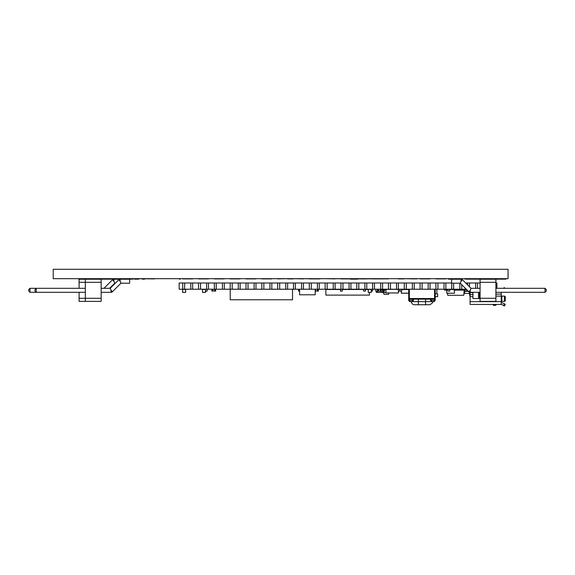 <?xml version="1.0" encoding="UTF-8"?>
<svg xmlns="http://www.w3.org/2000/svg" width="575" height="575" viewBox="0 0 575 575"><rect width="100%" height="100%" fill="white"/><g stroke="black" fill="none" stroke-linecap="round" stroke-linejoin="round"><path stroke-width="0.86" d="M495.909 292.301L545.007 292.301L546.25 291.051L546.25 289.556L545.007 288.312L495.909 288.312M545.007 292.301L545.007 288.312M460.273 283.202L461.1 281.211L461.1 279.213L451.605 279.213L451.605 283.202L460.273 283.202L468.783 291.712A1.991 1.991 0 0 0 470.192 292.301L480.082 292.301M461.1 279.213A1.991 1.991 0 0 1 462.508 279.795L471.018 288.312L480.082 288.312M480.082 298.281L480.082 301.393L495.909 301.393L495.909 298.281L480.082 298.281L480.082 282.332L495.909 282.332L495.909 298.281M495.909 282.332L495.909 279.213L480.082 279.213L480.082 282.332M85.323 292.301L29.993 292.301L28.75 291.051L28.75 289.556L29.993 288.312L29.993 292.301M85.323 288.312L29.993 288.312M120.132 281.211L120.132 279.213A1.991 1.991 0 0 0 118.723 279.795L120.132 281.211L120.958 283.202L129.627 283.202L129.627 279.213L113.9 279.213A1.991 1.991 0 0 0 112.492 279.795L103.982 288.312M115.323 283.202L114.727 283.202L109.617 288.312M85.323 301.393L85.323 279.213L101.15 279.213L101.15 301.393L79.091 301.393L79.091 292.301M101.15 298.281L79.091 298.281M79.091 288.312L79.091 279.213L85.323 279.213M101.15 282.332L79.091 282.332M408.717 289.225L408.717 299.151L409.342 299.151L409.342 298.533L408.717 298.533L434.578 298.533L434.578 299.151L435.196 299.151L435.196 300.402L433.952 301.645L431.775 301.645L434.161 301.623L435.196 300.402L433.952 301.645L434.578 300.402L431.149 300.402L431.559 301.623L430.524 300.402L430.524 299.151L430.977 301.357L431.775 301.645L430.524 300.402L431.149 300.402L431.149 299.151L435.196 299.151L435.196 298.533L434.578 298.533L435.196 298.533L435.196 289.225M425.543 299.151L425.543 301.645L434.161 301.623L435.196 300.402L434.578 300.402L434.578 299.151L408.717 299.151L408.717 300.402L409.961 301.645L409.342 300.402L408.717 300.402L409.731 301.623M409.342 289.225L409.342 298.533L434.578 298.533L434.578 289.225M425.543 304.757L425.543 301.645L411.369 301.645C411.549 303.535 412.591 304.577 414.482 304.757L429.432 304.757C432.026 303.665 433.061 302.623 432.551 301.645M413.389 300.402L412.943 301.357L412.146 301.645L413.389 300.402L413.389 299.151L413.389 300.402L412.771 300.402L412.146 301.645L409.961 301.645L412.354 301.623L413.389 300.402M412.771 299.151L409.342 299.151L409.342 300.402L412.771 300.402L412.771 299.151M412.943 301.357L412.153 301.645M411.369 301.645L409.752 301.623L408.739 300.603M430.977 301.357L431.76 301.645M179.148 289.225L179.148 282.993L182.699 282.993L182.699 289.225L179.148 289.225M451.605 282.993L445.884 282.993L445.884 289.225L435.915 289.225L435.915 282.993L430.057 282.993L430.057 289.225L420.088 289.225L420.088 282.993L414.23 282.993L414.23 289.225L388.434 289.225L388.434 282.993L374.483 282.993L374.483 289.225L309.307 289.225L309.307 282.993L295.349 282.993L295.349 289.225L230.18 289.225L230.18 282.993L216.222 282.993L216.222 289.225L198.526 289.225L198.526 282.993L192.668 282.993L192.668 289.225L190.799 289.225L190.799 282.993L182.699 282.993L182.699 289.225L184.719 289.225M216.373 282.993L214.353 282.993L214.353 289.225L214.353 282.993L208.495 282.993L208.495 289.225L208.495 282.993L198.526 282.993L198.526 289.225L192.668 289.225L192.668 282.993L190.799 282.993M295.507 282.993L293.48 282.993L293.48 289.225L293.48 282.993L277.653 282.993L277.653 289.225L277.653 282.993L261.833 282.993L261.833 289.225L261.833 282.993L246.007 282.993L246.007 289.225L246.007 282.993L240.149 282.993L240.149 289.225L240.149 282.993L230.18 282.993L230.18 289.225L222.453 289.225L222.453 282.993M374.634 282.993L372.614 282.993L372.614 289.225L372.614 282.993L356.787 282.993L356.787 289.225L356.787 282.993L340.961 282.993L340.961 289.225L340.961 282.993L325.134 282.993L325.134 289.225L325.134 282.993L319.276 282.993L319.276 289.225L319.276 282.993L309.307 282.993L309.307 289.225L301.58 289.225L301.58 282.993M453.61 283.202L453.61 289.225L445.884 289.225L445.884 282.993L435.915 282.993L435.915 289.225L430.057 289.225L430.057 282.993L420.088 282.993L420.088 289.225L414.23 289.225L414.23 282.993L404.261 282.993L404.261 289.225L404.261 282.993L398.403 282.993L398.403 289.225L398.403 282.993L388.434 282.993L388.434 289.225L380.707 289.225L380.707 282.993M480.082 282.993L467.568 282.993L467.568 284.855L467.568 282.993L465.7 282.993M496.915 288.312L496.915 282.993L495.909 282.993M477.537 282.993L477.537 288.312L477.537 282.993M466.296 289.225L461.711 289.225L461.711 284.639L461.711 289.225L459.842 289.225L459.842 283.202M451.742 289.225L451.742 283.202L451.742 289.225M255.976 282.993L255.976 289.225L255.976 282.993M350.93 282.993L350.93 289.225L350.93 282.993M335.103 282.993L335.103 289.225L335.103 282.993M303.449 282.993L303.449 289.225L303.449 282.993M382.583 282.993L382.583 289.225L382.583 282.993M224.322 282.993L224.322 289.225L224.322 282.993M366.757 282.993L366.757 289.225L366.757 282.993M287.622 282.993L287.622 289.225L287.622 282.993M271.803 282.993L271.803 289.225L271.803 282.993M222.453 289.225L216.373 289.225M301.58 289.225L295.507 289.225M380.707 289.225L374.634 289.225M459.842 289.225L453.761 289.225M469.437 286.731L469.588 282.993M475.669 288.312L475.669 282.993M437.934 289.225L437.934 282.993M444.015 289.225L444.015 282.993M422.107 289.225L422.107 282.993M428.188 289.225L428.188 282.993M406.288 289.225L406.288 282.993M412.361 289.225L412.361 282.993M390.461 289.225L390.461 282.993M396.534 289.225L396.534 282.993M358.807 289.225L358.807 282.993M364.888 289.225L364.888 282.993M279.68 289.225L279.68 282.993M285.753 289.225L285.753 282.993M342.98 289.225L342.98 282.993M349.061 289.225L349.061 282.993M263.853 289.225L263.853 282.993M269.927 289.225L269.927 282.993M327.153 289.225L327.153 282.993M333.234 289.225L333.234 282.993M248.026 289.225L248.026 282.993M254.1 289.225L254.1 282.993M311.327 289.225L311.327 282.993M317.407 289.225L317.407 282.993M232.199 289.225L232.199 282.993M238.28 289.225L238.28 282.993M200.546 289.225L200.546 282.993M206.626 289.225L206.626 282.993M190.799 289.225L184.568 289.225L184.719 282.993M375.906 289.225L375.468 289.29M376.532 289.225L375.906 289.29M377.322 289.225L376.532 289.29M378.213 289.225L377.322 289.29M378.846 289.225L378.213 289.29M362.48 289.225L362.042 289.29M363.105 289.225L362.48 289.29M363.896 289.225L363.105 289.29M364.787 289.225L363.896 289.29M365.42 289.225L364.787 289.29M365.757 289.225L365.355 291.115L363.608 291.051L363.608 289.311L365.355 289.311L365.355 291.115L363.544 291.051L363.608 289.29M335.232 289.225L334.557 289.29M336.303 289.225L335.232 289.29M337.367 289.225L336.303 289.29M338.05 289.225L337.367 289.29M323.466 289.225L324.81 289.225M316.372 289.225L318.385 289.29L318.313 291.115L317.436 291.115L317.436 289.29L315.193 289.247M318.385 289.225L317.436 289.311M319.355 289.225L318.385 289.29M320.117 289.225L319.355 289.29M320.591 289.225L320.117 289.29M300.66 289.225L302.666 289.225M303.636 289.225L302.666 289.29M304.398 289.225L303.636 289.29M304.872 289.225L304.398 289.29M284.381 289.225L285.717 289.225M286.515 289.225L285.717 289.29M287.486 289.225L286.515 289.29M273.01 289.225L272.342 289.29M274.088 289.225L273.01 289.29M274.915 289.225L274.088 289.29M275.562 289.225L274.915 289.29M276.086 289.225L275.562 289.29M258.34 289.225L259.677 289.225M260.188 289.225L259.677 289.29M260.949 289.225L260.188 289.29M262.121 289.225L260.949 289.29M245.604 289.225L245.072 289.29M246.237 289.225L245.604 289.29M247.063 289.225L246.237 289.29M247.854 289.225L247.063 289.29M248.493 289.225L247.854 289.29M248.917 289.225L248.493 289.29M237.856 289.225L240.012 289.225M242.37 289.225L240.012 289.29M252.31 289.225L251.872 289.29M252.928 289.225L252.31 289.29M253.683 289.225L252.928 289.29M254.438 289.225L253.683 289.29M255.041 289.225L254.438 289.29M255.429 289.225L255.041 289.29M265.276 289.225L266.613 289.225M267.167 289.225L266.642 289.29M267.871 289.225L267.167 289.29M268.626 289.225L267.871 289.29M269.071 289.225L268.626 289.29M278.897 289.225L280.241 289.225M281.038 289.225L280.241 289.29M282.009 289.225L281.038 289.29M289.297 289.225L290.713 289.225M291.633 289.225L290.713 289.29M292.56 289.225L291.654 289.29M293.94 289.225L292.56 289.29M307.754 289.225L309.091 289.225M328.742 289.225L328.073 289.29M329.813 289.225L328.742 289.29M330.639 289.225L329.813 289.29M331.286 289.225L330.639 289.29M331.811 289.225L331.286 289.29M349.384 289.225L349.751 289.225M350.779 289.225L349.751 289.29M352.288 289.225L350.779 289.29M354.135 289.225L352.288 289.29M355.99 289.225L354.135 289.29M357.499 289.225L355.99 289.29M358.512 289.225L357.499 289.29M358.886 289.225L358.512 289.29M369.2 289.225L368.755 289.29M369.833 289.225L369.2 289.29M370.595 289.225L369.833 289.29M371.342 289.225L370.595 289.29M371.989 289.225L371.342 289.29M372.42 289.225L371.989 289.29M372.593 289.225L372.42 291.051L371.335 291.051M456.852 289.225L461.833 289.225M411.916 289.225L411.441 289.29M412.455 289.225L411.916 289.29M412.987 289.225L412.455 289.29M413.475 289.225L412.987 289.29M435.426 289.225L436.317 289.225M438.085 289.225L436.317 289.29M426.449 289.225L425.982 289.29M427.132 289.225L426.449 289.29M427.735 289.225L427.132 289.29M428.217 289.225L427.735 289.29M428.619 289.225L428.217 289.29M430.732 289.225L433.399 289.225M420.929 289.225L423.883 289.225M417.091 289.225L416.623 289.29M417.637 289.225L417.091 289.29M418.169 289.225L417.637 289.29M418.658 289.225L418.169 289.29M405.828 289.225L407.136 289.225M407.862 289.225L407.136 289.29M408.358 289.225L407.862 289.29M464.916 291.238L464.916 289.369M467.719 290.648L467.719 291.396L466.167 291.396L466.167 289.225M467.719 291.396L468.467 291.396M466.167 291.396L464.916 291.396L464.916 289.225M464.686 291.238L464.686 293.415L469.2 293.415L469.2 292.035M435.196 293.875L437.661 293.875L437.661 296.722L435.196 296.722M436.849 293.875L436.849 289.29M376.381 291.115L376.381 292.359L377.567 292.423L376.316 292.359L376.316 291.115M381.304 289.369L382.49 289.369L382.49 292.359L377.567 292.359L377.567 291.108M381.239 291.115L381.304 292.423L382.548 292.359L382.49 289.311L380.37 289.247L381.239 289.311L381.239 291.051L380.37 291.115L381.304 291.051L381.239 289.247M378.249 292.359L377.567 292.423M383.238 292.359L383.238 289.369L382.49 289.311L383.173 289.369L383.173 292.359L382.49 292.423L383.173 292.423M368.28 292.423L371.27 292.423L368.28 292.359L368.28 289.369L371.27 289.369L371.27 292.359L371.335 289.369L368.216 289.369L368.28 292.423M205.347 289.311L205.412 291.115L207.158 291.115L207.158 289.247L205.412 289.247L207.158 289.311L207.158 291.051L205.412 291.051L205.412 289.311L202.486 289.369L202.544 292.423L205.534 292.423L202.544 292.359L202.544 289.369L205.347 289.369M205.534 291.115L205.534 292.423L205.598 291.115M182.606 292.423L185.596 292.423L182.606 292.359L182.606 289.369L185.596 289.369L185.596 292.359L185.66 289.369L182.606 289.311L182.606 292.423M408.717 293.171L401.336 293.171L401.336 291.115L401.4 293.236L408.717 293.236M408.717 289.498L401.738 289.498M447.911 289.498L446.66 289.556L446.725 293.236L454.387 293.236L446.725 293.171L446.725 289.556L447.911 289.556M454.387 290.181L454.387 293.236L454.451 290.181M454.2 289.498L449.779 289.498M398.346 292.984L385.947 292.919L398.374 292.977M479.493 292.301L479.493 298.533L472.952 298.533L472.952 292.574M493.932 304.448L493.393 305.382L495.549 305.382A1.869 1.869 0 0 1 497.167 304.448M472.894 292.574L470.091 292.574L470.091 304.448L501.242 304.448L501.242 301.336L503.592 301.336A0.934 0.827 -90 0 0 504.412 300.402L504.412 297.045A0.934 0.827 -90 0 0 503.592 296.111L501.242 296.111L501.242 292.301M504.412 297.045L505.296 297.045L505.296 300.402A0.934 0.827 -90 0 1 504.469 301.336L502.708 301.336M502.708 296.111L503.592 296.111M504.469 303.887L503.592 305.533L504.412 305.972L505.296 304.326L502.708 302.946A3.112 3.112 0 0 0 501.242 302.579M503.592 305.533L501.831 304.592A1.243 1.243 0 0 0 501.242 304.448M504.764 288.312L504.412 287.658L504.764 288.312M505.296 297.045A0.934 0.827 -90 0 0 504.469 296.111M504.469 301.336L503.592 301.336M470.091 292.294L469.2 292.502M469.2 293.092L470.091 296.944M504.412 287.658L503.19 288.312M479.493 296.973L479.435 292.301M478.501 298.533L478.501 292.301M472.894 292.301L472.894 294.637M365.88 289.247L366.663 289.498M366.663 289.311L365.355 289.29M338.934 289.498L340.429 289.247M338.301 289.247L337.654 289.498M337.611 289.498L336.979 289.311M342.355 289.29L342.298 291.115L340.551 291.051L340.551 289.311L342.298 289.311L342.298 291.115L340.551 291.115L340.493 289.29L339.638 289.498M401.738 289.311L399.934 289.247L399.869 291.051L399.934 289.311L401.681 289.311L401.681 291.051L399.934 291.051L401.681 291.115L401.681 289.247M399.869 291.051L398.403 291.051M378.501 289.311L380.37 289.311L380.37 291.051L378.501 291.051L378.501 289.311L377.624 289.311L377.624 291.051L378.501 291.115L377.581 291.094M299.618 291.051L299.46 289.311L298.59 289.311L298.59 291.051L299.46 291.115L298.526 291.051L298.526 289.311L299.618 289.311M318.313 289.29L318.313 291.051L315.567 291.051L315.567 289.311L315.193 289.311M315.193 291.115L315.567 291.115L315.193 291.051M454.2 289.275L456.04 289.247L454.236 289.275L454.236 290.181L454.236 289.275M456.068 289.275L456.04 290.181L454.236 290.181M446.193 290.181L446.193 289.247L446.789 289.247L446.193 289.275L446.193 290.181L446.66 290.181M449.779 289.311L449.715 291.115L447.911 291.051L447.911 289.311L447.968 291.051L449.715 291.051L449.715 289.311L447.968 289.247L449.902 289.498M446.66 290.059L446.286 289.369L446.789 289.275M447.911 289.369L446.789 289.369M230.208 289.225L230.208 299.776L292.517 299.776L292.517 289.29M340.493 289.498L325.853 289.498L325.853 295.104L369.466 295.104L369.466 292.423M368.216 289.498L365.412 289.498M363.544 289.498L342.362 289.498M446.164 290.116L444.547 290.116L444.547 289.225M464.686 290.116L456.068 289.807M462.3 289.807L462.3 289.225M456.068 290.116L464.169 290.116L463.809 295.291L447.709 295.291L447.566 293.236M451.397 295.291L449.37 295.291M211.888 291.051L211.952 289.247L215.568 289.311L215.568 291.051L214.698 291.115L215.632 291.051L215.632 289.311L214.698 289.247L214.698 291.051L212.822 291.051L212.822 289.311L211.952 289.311L211.952 291.051L212.822 291.051L211.952 291.115M398.403 291.115L399.905 291.108M399.905 289.254L398.094 289.369M447.911 289.311L447.911 291.051M377.531 289.311L377.595 291.051L375.791 291.115L377.531 291.051L377.531 289.311L375.791 289.311L375.727 291.051L375.791 289.29M371.335 291.115L372.485 291.051L372.485 289.311L371.27 289.311M350.024 289.498L347.796 289.247M348.155 289.498L347.286 289.311M383.238 289.498A0.676 0.676 0 0 1 383.611 290.073L383.856 292.488L384.481 289.994L385.947 289.994M389.268 292.984A0.776 0.776 0 0 1 388.844 293.106L388.686 294.357L384.014 294.357L383.856 293.106A0.776 0.776 0 0 1 383.087 292.423M383.705 292.337L385.947 292.488M383.856 293.106L383.856 292.488M389.836 289.369L388.283 289.369M386.723 289.369L388.283 289.247M392.955 289.369L391.395 289.369M391.395 289.247L389.836 289.247M396.067 289.369L394.515 289.369M394.515 289.247L392.955 289.247M397.627 289.247L396.067 289.247M386.005 292.919L385.947 289.369L386.005 292.919M398.346 289.369L398.403 292.919L398.346 289.369L386.005 289.369M313.914 294.788L312.196 294.788M315.193 289.225L315.193 294.788L299.618 294.788L299.618 289.225M382.605 289.225L382.167 289.29M383.23 289.225L382.605 289.29M384.021 289.225L383.23 289.29M384.912 289.225L384.021 289.29M385.545 289.225L384.912 289.29M340.429 289.225L341.845 289.225M342.52 289.225L341.845 289.29M343.591 289.225L342.542 289.29M344.619 289.225L343.591 289.29M346.373 289.225L344.619 289.29M347.796 289.225L346.373 289.29M36.225 288.312L36.225 292.301L34.982 291.051L34.982 289.556L36.225 288.312M120.958 283.202L112.448 291.712A1.991 1.991 0 0 1 111.04 292.301L101.15 292.301M118.723 279.795L110.213 288.312L101.15 288.312M464.14 278.904L495.981 278.904M287.593 278.904L293.451 278.904M320.117 278.681L388.405 278.904M398.374 278.904L404.232 278.904M86.918 278.681L85.596 278.904M154.517 278.681L283.856 278.681M134.349 278.681L154.517 278.904M416.947 278.681L455.026 278.681M404.685 278.681L416.947 278.904M86.918 278.904L94.106 278.681M94.911 278.904L122.144 278.681M301.933 278.681L320.117 278.904M127.916 278.904L134.349 278.904M124.696 278.681L126.133 278.681M124.301 278.681L124.696 278.904M325.083 278.681L335.074 278.904M448.586 278.681L464.14 278.681M110.86 278.904L132.667 278.904M483.359 278.904L493.328 278.904M493.328 269.28L483.359 269.28M467.533 278.904L477.502 278.904M477.502 269.28L467.533 269.28M461.682 269.28L451.713 269.28M435.886 278.904L445.855 278.904M445.855 269.28L435.886 269.28M420.059 278.904L430.028 278.904M430.028 269.28L420.059 269.28M404.232 278.681L414.201 278.904M414.201 269.28L404.232 269.28M388.405 278.681L398.374 278.681M398.374 269.28L388.405 269.28M372.578 278.904L382.548 278.904M382.548 269.28L372.578 269.28M356.816 278.904L366.785 278.904M366.721 269.28L356.752 269.28M340.925 278.904L350.894 278.904M350.894 269.28L340.925 269.28M335.074 269.28L325.105 269.28M309.278 278.904L319.247 278.904M319.247 269.28L309.278 269.28M293.451 278.681L303.42 278.904M303.42 269.28L293.451 269.28M277.624 278.904L287.593 278.681M287.593 269.28L277.624 269.28M261.798 278.904L271.767 278.904M271.767 269.28L261.798 269.28M245.971 278.904L255.94 278.904M255.94 269.28L245.971 269.28M230.144 278.904L240.113 278.904M240.113 269.28L230.144 269.28M214.324 278.904L224.293 278.904M224.293 269.28L214.324 269.28M198.497 278.904L208.466 278.904M208.466 269.28L198.497 269.28M182.67 278.904L192.639 278.904M192.639 269.28L182.67 269.28M134.78 279.155L138.712 279.155L134.78 279.155M131.761 279.155L129.555 279.155L131.761 279.155M78.71 279.155L109.3 279.155L78.71 279.155M94.537 279.155L79.458 279.155L94.537 279.155M118.651 279.155L126.565 279.155L118.651 279.155M179.393 279.155L180.112 279.155L179.393 279.155M495.916 279.155L480.089 279.155L495.916 279.155M505.856 279.155L496.635 279.155L505.856 279.155M356.126 279.155L350.527 279.155L356.126 279.155M350.901 279.155L357.679 279.155L350.901 279.155M142.37 279.155L144.577 279.155L142.37 279.155M137.993 279.155L135.786 279.155L137.993 279.155M84.942 279.155L115.532 279.155L84.942 279.155M100.769 279.155L85.689 279.155L100.769 279.155M124.876 279.155L132.789 279.155L124.876 279.155M479.715 279.155L465.7 279.155L479.715 279.155M495.542 279.155L480.463 279.155L495.542 279.155M448.435 279.155L456.349 279.155L448.435 279.155M486.759 279.155L484.56 279.155L486.759 279.155M490.892 279.155L493.637 279.155L490.892 279.155M508.063 269.28L508.063 278.681L53.223 278.681L53.223 269.28L508.063 269.28M470.192 292.301L470.192 290.303L471.018 288.312M468.783 291.712L470.192 290.303M461.1 281.211L462.508 279.795M112.492 279.795L113.9 281.211L114.727 283.202M113.9 279.213L113.9 281.211M418.377 299.151L418.377 304.757M401.336 293.171L401.4 291.115M401.738 289.556L408.717 289.556M449.779 289.556L454.2 289.556M470.091 301.645L501.242 301.645M495.909 296.111L501.242 296.111L501.242 301.336M479.493 296.111L480.082 296.111M470.091 296.628L472.952 296.628M479.493 294.127L480.082 294.127M501.831 296.111L501.831 301.336M495.909 294.127L501.242 294.127M505.296 300.402L504.412 300.402M470.091 294.637L472.952 294.637M339.552 289.498L338.934 289.311M399.869 289.311L398.159 289.369M454.2 290.152L456.04 290.152L456.04 289.275M446.66 290.152L446.164 290.152M350.894 289.29L350.024 289.311M110.213 288.312L111.04 290.303L111.04 292.301M111.04 290.303L112.448 291.712M435.196 300.402L434.183 301.623"/></g></svg>
